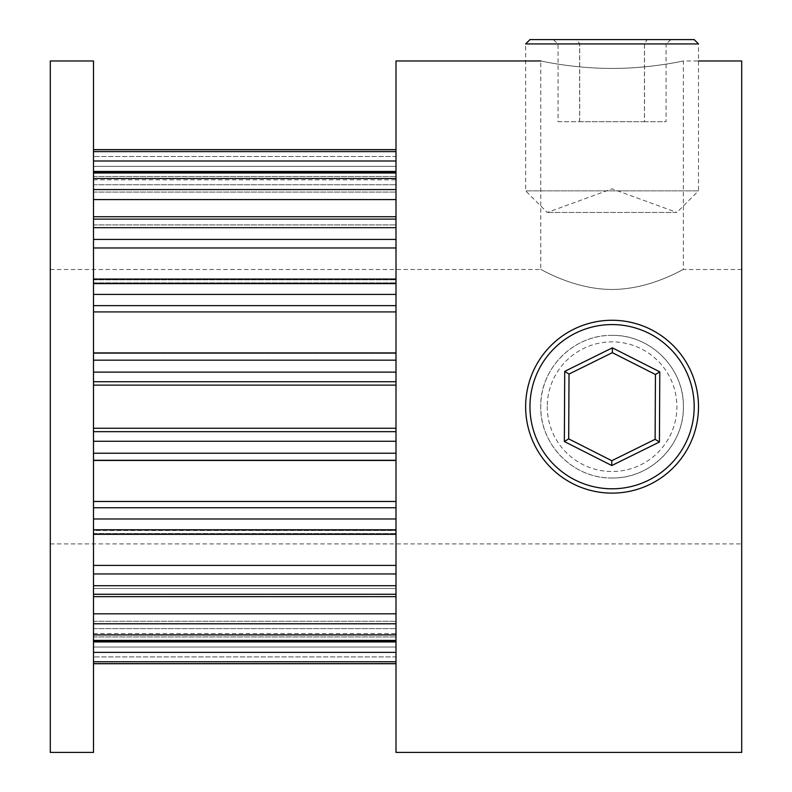 <?xml version="1.0" encoding="UTF-8"?>
<svg xmlns="http://www.w3.org/2000/svg" width="792" height="792" viewBox="0 0 792 792"><rect width="100%" height="100%" fill="white"/><g stroke="black" fill="none" stroke-linecap="round" stroke-linejoin="round"><path stroke-width="0.59" stroke-dasharray="3.96 2.97" d="M612.067 68.409C573.883 68.607 539.897 60.746 540.768 60.974C539.887 60.736 573.725 68.597 612.067 68.409C573.883 68.607 539.897 60.746 540.768 60.974C539.887 60.736 573.725 68.597 612.067 68.409C650.301 68.607 684.248 60.746 683.377 60.974C684.268 60.736 650.291 68.607 612.067 68.409C650.301 68.607 684.248 60.746 683.377 60.974C684.268 60.736 650.291 68.607 612.067 68.409M612.067 289.466C573.18 289.417 540.451 268.696 540.768 269.488C540.421 268.706 573.368 289.456 612.067 289.466C573.18 289.417 540.451 268.696 540.768 269.488C540.421 268.706 573.368 289.456 612.067 289.466C650.994 289.407 683.654 268.706 683.367 269.488C683.654 268.686 651.044 289.417 612.067 289.466C650.994 289.407 683.654 268.706 683.367 269.488C683.654 268.686 651.044 289.417 612.067 289.466M612.067 477.992C573.161 478.358 540.421 445.569 540.768 406.692C539.906 444.866 573.735 478.843 612.067 477.992C650.311 478.883 684.258 444.866 683.377 406.692C683.615 445.708 651.014 478.328 612.067 477.992M612.067 335.382C573.873 334.521 539.877 368.438 540.768 406.692C540.441 367.617 573.378 334.986 612.067 335.382C651.014 335.026 683.714 367.844 683.377 406.692C684.248 368.448 650.282 334.501 612.067 335.382M396 641.936L396 621.284L396 641.936L93.505 641.936L93.505 652.37L93.505 585.654L93.505 641.936M93.505 661.766L93.505 652.37L93.505 663.656L93.505 661.766L396 661.766L396 663.656L396 661.766M396 634.897L396 623.789L396 640.401L396 634.897L93.505 634.897M93.505 585.694L93.505 530.155L93.505 594.257L93.505 585.694L396 585.694L396 573.962L396 585.694M93.505 518.978L93.505 460.459L93.505 529.769L93.505 518.978L396 518.978L396 507.751L396 518.978M93.505 752.4L93.505 60.974M396 752.4L396 60.974M396 441.263L396 453.222L396 441.263L93.505 441.263M93.505 305.623L93.505 360.162L93.505 305.623L396 305.623L396 283.615L396 352.925L396 305.623M396 530.521L396 573.962L396 530.155L396 533.561L396 530.521L93.505 530.155L93.505 534.303L93.505 529.769L93.505 534.303L93.505 530.521L396 530.521M396 588.466L396 623.789L396 585.654L396 594.446L396 588.466L93.505 588.466L93.505 585.654L93.505 596.653L93.505 588.466L396 588.466M396 460.459L396 507.751L396 460.033L93.505 460.459L93.505 453.222L93.505 460.459M396 161.004L396 149.718L396 161.004L93.505 161.004L93.505 192.09L93.505 161.004M396 199.574L396 227.73L396 172.983L396 199.574L93.505 199.574L93.505 227.73L93.505 199.574M396 247.975L396 283.219L396 219.117L396 247.975L93.505 247.975L93.505 283.615L93.505 247.975M741.708 752.4L741.708 60.974M50.292 752.4L50.292 60.974M93.505 656.905L93.505 647.034L93.505 656.905L396 656.905L396 633.56L396 663.736L396 656.905L93.505 656.905M93.505 647.034L93.505 633.56L93.505 647.034L396 647.034L93.505 647.034M93.505 156.47L93.505 166.34L93.505 156.47L396 156.47L396 179.814L396 149.638L396 156.47L93.505 156.47M93.505 166.34L93.505 179.814L93.505 166.34L396 166.34L93.505 166.34M396 360.162L396 352.925L396 360.162L93.505 360.162M396 283.615L396 279.071L396 283.615L93.505 283.615M396 219.117L396 227.73L396 216.731L396 219.117L93.505 219.117M396 172.983L396 192.09L396 171.448L396 192.09L396 172.131L396 172.983L93.505 172.983M396 149.718L93.505 149.718M396 428.244L396 431.66L396 428.244L93.505 428.244M396 453.222L396 460.31L396 453.222L93.505 453.222M396 529.769L396 534.303L396 529.769L93.505 529.769M396 594.257L396 596.653L396 594.257L93.505 594.257M396 640.401L396 621.284L396 641.253L396 640.401L93.505 640.401M396 663.656L93.505 663.656M741.708 406.692L741.708 269.488L741.708 406.692M50.292 406.692L50.292 269.488L50.292 406.692M694.178 39.6L529.967 39.6M612.008 43.926L698.494 43.926L698.494 190.852L525.641 190.852L698.494 190.852L676.893 212.454L547.252 212.454L676.893 212.454L612.067 188.862L547.252 212.454L525.641 190.852L525.641 43.926L612.008 43.926M670.923 39.6L553.222 39.6L670.923 39.6L666.082 43.926L558.053 43.926L666.082 43.926L666.082 121.711L644.45 121.711L644.45 43.926L647.113 39.6M644.45 121.711L558.053 121.711L558.053 43.926L553.222 39.6M558.053 121.711L579.694 121.711L579.694 43.926L577.022 39.6M579.625 121.711L579.625 43.926L576.952 39.6M579.694 121.711L644.51 121.711L644.51 43.926L647.183 39.6M644.51 121.711L666.082 121.711M547.252 406.355A64.825 64.825 0 0 0 611.741 471.507A64.825 64.825 0 0 0 676.893 407.019A64.825 64.825 0 0 0 612.404 341.867A64.825 64.825 0 0 0 547.252 406.355M698.494 407.128A86.427 86.427 0 0 0 612.513 320.265A86.427 86.427 0 0 0 525.641 406.247A86.427 86.427 0 0 0 611.632 493.119A86.427 86.427 0 0 0 698.494 407.128M611.79 460.706L655.113 439.322L655.449 374.497L612.345 352.668L569.022 374.062L568.686 438.877L611.79 460.706M93.505 381.724L396 381.724M93.505 189.585L396 189.585M93.505 239.422L396 239.422M93.505 372.121L396 372.121M93.505 227.68L396 227.68M93.505 294.406L396 294.406M93.505 178.477L396 178.477M93.505 151.619L396 151.619M93.505 176.438L396 176.438L93.505 176.438M93.505 184.764L396 184.764L93.505 184.764M93.505 171.448L396 171.448M93.505 279.814L396 279.814L93.505 279.814M93.505 282.853L396 282.853L93.505 282.853M93.505 218.939L396 218.939L93.505 218.939M93.505 224.918L396 224.918L93.505 224.918M93.505 353.113L396 353.113L93.505 353.113M93.505 460.261L396 460.261L93.505 460.261M93.505 594.446L396 594.446L93.505 594.446M93.505 533.561L396 533.561L93.505 533.561M93.505 352.925L396 352.925M93.505 311.919L396 311.919M93.505 431.66L396 431.66M93.505 385.13L396 385.13M93.505 507.751L396 507.751M93.505 501.465L396 501.465M93.505 573.962L396 573.962M93.505 565.399L396 565.399M93.505 623.789L396 623.789M93.505 613.81L396 613.81M93.505 652.37L396 652.37M93.505 628.61L396 628.61L93.505 628.61M93.505 636.946L396 636.946L93.505 636.946M50.292 269.488L540.768 269.488L540.768 60.974M93.505 530.155L396 530.155L93.505 530.155M93.505 585.654L396 585.654L93.505 585.654M50.292 543.896L741.708 543.896M741.708 269.488L683.377 269.488L683.377 60.974L698.494 60.974M93.505 149.638L396 149.638M93.505 179.814L396 179.814M93.505 172.131L396 172.131M93.505 192.09L396 192.09L93.505 192.09M93.505 279.071L396 279.071M93.505 283.219L396 283.219L93.505 283.219M93.505 216.731L396 216.731M93.505 227.73L396 227.73L93.505 227.73M93.505 353.341L396 353.341L93.505 353.341M93.505 460.033L396 460.033L93.505 460.033M93.505 353.064L396 353.064M93.505 460.31L396 460.31M93.505 534.303L396 534.303M93.505 596.653L396 596.653M93.505 621.284L396 621.284L93.505 621.284M93.505 641.253L396 641.253M93.505 633.56L396 633.56"/><path stroke-width="1.19" d="M540.768 60.974L396 60.974L396 752.4L741.708 752.4L741.708 60.974L698.494 60.974M50.292 60.974L50.292 752.4L93.505 752.4L93.505 60.974L50.292 60.974M612.127 39.6L694.178 39.6L698.494 43.926L525.641 43.926L529.967 39.6L612.127 39.6M694.178 407.108A82.111 82.111 0 0 0 612.493 324.581A82.111 82.111 0 0 0 529.967 406.266A82.111 82.111 0 0 0 611.652 488.793A82.111 82.111 0 0 0 694.178 407.108M525.641 406.247A86.427 86.427 0 0 1 612.513 320.265A86.427 86.427 0 0 1 698.494 407.128A86.427 86.427 0 0 1 611.632 493.119A86.427 86.427 0 0 1 525.641 406.247M612.374 347.837L659.786 371.854L659.429 442.015L611.771 465.538L564.359 441.53L564.716 371.369L612.374 347.837L612.345 352.668L569.022 374.062L568.686 438.877L611.79 460.706L655.113 439.322L655.449 374.497L612.345 352.668M564.716 371.369L569.022 374.062M568.686 438.877L564.359 441.53M611.79 460.706L611.771 465.538M655.113 439.322L659.429 442.015M659.786 371.854L655.449 374.497M93.505 641.936L396 641.936M93.505 460.459L396 460.459M93.505 385.13L396 385.13M93.505 161.004L396 161.004M93.505 199.574L396 199.574M93.505 247.975L396 247.975M93.505 311.919L396 311.919M93.505 640.401L396 640.401M93.505 634.897L396 634.897M93.505 661.766L396 661.766M93.505 663.656L396 663.656M93.505 529.769L396 529.769M93.505 518.978L396 518.978M93.505 585.694L396 585.694M93.505 594.257L396 594.257M93.505 453.222L396 453.222M93.505 441.263L396 441.263M93.505 372.121L396 372.121M93.505 360.162L396 360.162M93.505 151.619L396 151.619M93.505 149.718L396 149.718M93.505 172.983L396 172.983M93.505 178.477L396 178.477M93.505 219.117L396 219.117M93.505 227.68L396 227.68M93.505 283.615L396 283.615M93.505 294.406L396 294.406M93.505 305.623L396 305.623M93.505 352.925L396 352.925M93.505 239.422L396 239.422M93.505 189.585L396 189.585M93.505 171.448L396 171.448M93.505 381.724L396 381.724M93.505 428.244L396 428.244M93.505 431.66L396 431.66M93.505 501.465L396 501.465M93.505 507.751L396 507.751M93.505 613.81L396 613.81M93.505 623.789L396 623.789M93.505 565.399L396 565.399M93.505 573.962L396 573.962M93.505 652.37L396 652.37M93.505 149.638L396 149.638M93.505 353.064L396 353.064M93.505 279.071L396 279.071M93.505 216.731L396 216.731M93.505 172.131L396 172.131M93.505 460.31L396 460.31M93.505 596.653L396 596.653M93.505 534.303L396 534.303M93.505 663.736L396 663.736L93.505 663.736M93.505 641.253L396 641.253"/></g></svg>
